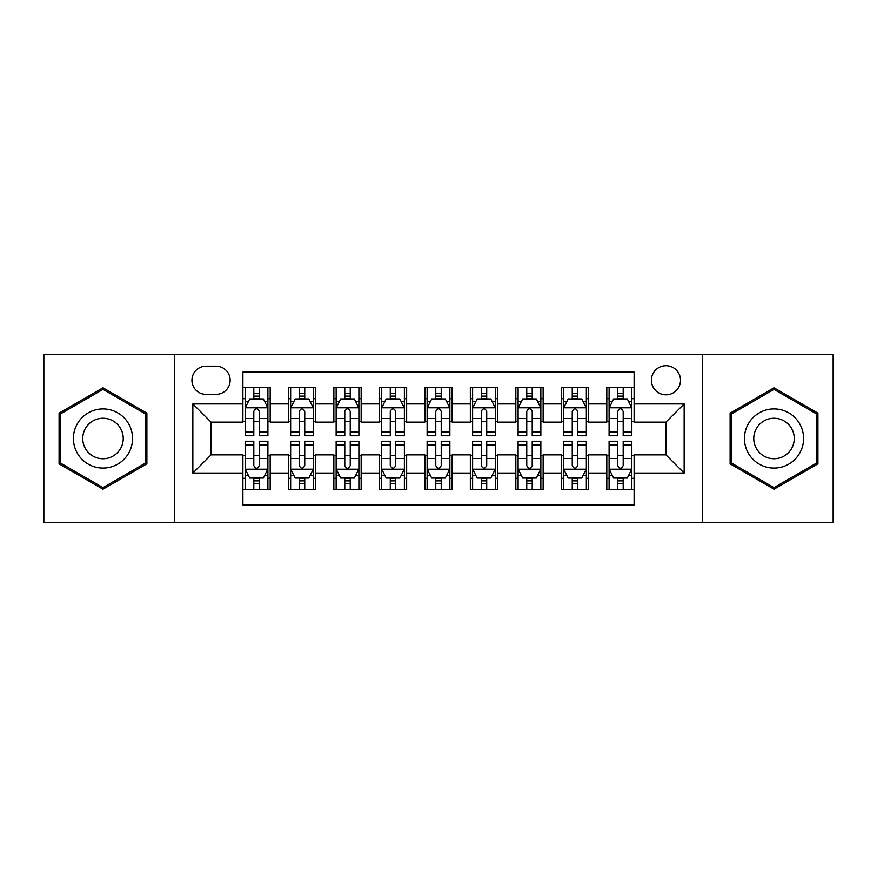 <?xml version="1.0" encoding="UTF-8"?>
<svg xmlns="http://www.w3.org/2000/svg" width="877" height="877" viewBox="0 0 877 877"><rect width="100%" height="100%" fill="white"/><g stroke="black" fill="none" stroke-linecap="round" stroke-linejoin="round"><path stroke-width="1.32" d="M665.961 365.709A14.558 14.558 0 0 0 651.403 380.267A14.558 14.558 0 0 0 665.961 394.825A14.558 14.558 0 0 0 680.519 380.267A14.558 14.558 0 0 0 665.961 365.709M702.356 522.659L833.15 522.659L833.15 354.341L702.356 354.341L702.356 522.659L174.644 522.659L174.644 354.341L43.85 354.341L43.85 522.659L174.644 522.659M634.115 387.316L606.818 387.316L606.818 403.924L588.631 403.924L588.631 422.122L606.818 422.122L606.818 403.924M588.631 403.924L588.631 387.316L561.335 387.316L561.335 403.924L543.137 403.924L543.137 422.122L561.335 422.122L561.335 403.924M543.137 403.924L543.137 387.316L515.84 387.316L515.84 403.924L497.643 403.924L497.643 422.122L515.84 422.122L515.84 403.924M497.643 403.924L497.643 387.316L470.346 387.316L470.346 403.924L452.148 403.924L452.148 422.122L470.346 422.122L470.346 403.924M452.148 403.924L452.148 387.316L424.852 387.316L424.852 403.924L406.654 403.924L406.654 422.122L424.852 422.122L424.852 403.924M406.654 403.924L406.654 387.316L379.357 387.316L379.357 403.924L361.16 403.924L361.16 422.122L379.357 422.122L379.357 403.924M361.16 403.924L361.16 387.316L333.863 387.316L333.863 403.924L315.665 403.924L315.665 422.122L333.863 422.122L333.863 403.924M315.665 403.924L315.665 387.316L288.369 387.316L288.369 422.122L270.182 422.122L270.182 387.316L242.885 387.316M242.885 489.684L270.182 489.684L270.182 454.878L288.369 454.878L288.369 489.684L315.665 489.684L315.665 454.878L333.863 454.878L333.863 473.076L315.665 473.076M333.863 473.076L333.863 489.684L361.16 489.684L361.16 454.878L379.357 454.878L379.357 473.076L361.16 473.076M379.357 473.076L379.357 489.684L406.654 489.684L406.654 454.878L424.852 454.878L424.852 473.076L406.654 473.076M424.852 473.076L424.852 489.684L452.148 489.684L452.148 454.878L470.346 454.878L470.346 473.076L452.148 473.076M470.346 473.076L470.346 489.684L497.643 489.684L497.643 454.878L515.84 454.878L515.84 473.076L497.643 473.076M515.84 473.076L515.84 489.684L543.137 489.684L543.137 454.878L561.335 454.878L561.335 473.076L543.137 473.076M561.335 473.076L561.335 489.684L588.631 489.684L588.631 454.878L606.818 454.878L606.818 473.076L588.631 473.076M206.029 394.376L216.038 394.376A14.098 14.098 0 0 0 230.147 380.267A14.098 14.098 0 0 0 216.038 366.169L206.029 366.169A14.098 14.098 0 0 0 191.931 380.267A14.098 14.098 0 0 0 206.029 394.376M702.356 354.341L174.644 354.341M634.115 403.924L634.115 372.078L242.885 372.078L242.885 422.122L211.039 422.122L211.039 454.878L242.885 454.878L242.885 504.922L634.115 504.922L634.115 454.878L665.961 454.878L665.961 422.122L634.115 422.122L634.115 403.924L684.159 403.924L684.159 473.076L634.115 473.076M242.885 473.076L192.841 473.076L192.841 403.924L242.885 403.924M606.818 473.076L606.818 489.684L634.115 489.684M242.885 398.695L245.154 398.695M253.804 398.695L259.263 398.695M267.902 398.695L270.182 398.695M242.885 421.673L245.154 421.673M253.804 421.673L259.263 421.673M267.902 421.673L270.182 421.673M242.885 455.327L245.154 455.327M253.804 455.327L259.263 455.327M267.902 455.327L270.182 455.327M242.885 478.305L245.154 478.305M253.804 478.305L259.263 478.305M267.902 478.305L270.182 478.305M288.369 421.673L290.649 421.673M299.287 421.673L304.747 421.673M313.396 421.673L315.665 421.673M288.369 398.695L290.649 398.695M299.287 398.695L304.747 398.695M313.396 398.695L315.665 398.695M288.369 455.327L290.649 455.327M299.287 455.327L304.747 455.327M313.396 455.327L315.665 455.327M288.369 478.305L290.649 478.305M299.287 478.305L304.747 478.305M313.396 478.305L315.665 478.305M333.863 455.327L336.143 455.327M344.782 455.327L350.241 455.327M358.89 455.327L361.16 455.327M333.863 478.305L336.143 478.305M344.782 478.305L350.241 478.305M358.89 478.305L361.16 478.305M333.863 398.695L336.143 398.695M344.782 398.695L350.241 398.695M358.89 398.695L361.16 398.695M333.863 421.673L336.143 421.673M344.782 421.673L350.241 421.673M358.89 421.673L361.16 421.673M379.357 455.327L381.638 455.327M390.276 455.327L395.735 455.327M404.385 455.327L406.654 455.327M379.357 478.305L381.638 478.305M390.276 478.305L395.735 478.305M404.385 478.305L406.654 478.305M379.357 398.695L381.638 398.695M390.276 398.695L395.735 398.695M404.385 398.695L406.654 398.695M379.357 421.673L381.638 421.673M390.276 421.673L395.735 421.673M404.385 421.673L406.654 421.673M424.852 455.327L427.132 455.327M435.77 455.327L441.23 455.327M449.868 455.327L452.148 455.327M424.852 478.305L427.132 478.305M435.77 478.305L441.23 478.305M449.868 478.305L452.148 478.305M424.852 398.695L427.132 398.695M435.77 398.695L441.23 398.695M449.868 398.695L452.148 398.695M424.852 421.673L427.132 421.673M435.77 421.673L441.23 421.673M449.868 421.673L452.148 421.673M470.346 455.327L472.615 455.327M481.265 455.327L486.724 455.327M495.362 455.327L497.643 455.327M470.346 478.305L472.615 478.305M481.265 478.305L486.724 478.305M495.362 478.305L497.643 478.305M470.346 398.695L472.615 398.695M481.265 398.695L486.724 398.695M495.362 398.695L497.643 398.695M470.346 421.673L472.615 421.673M481.265 421.673L486.724 421.673M495.362 421.673L497.643 421.673M515.84 455.327L518.11 455.327M526.759 455.327L532.218 455.327M540.857 455.327L543.137 455.327M515.84 478.305L518.11 478.305M526.759 478.305L532.218 478.305M540.857 478.305L543.137 478.305M515.84 398.695L518.11 398.695M526.759 398.695L532.218 398.695M540.857 398.695L543.137 398.695M515.84 421.673L518.11 421.673M526.759 421.673L532.218 421.673M540.857 421.673L543.137 421.673M561.335 455.327L563.604 455.327M572.253 455.327L577.713 455.327M586.351 455.327L588.631 455.327M561.335 478.305L563.604 478.305M572.253 478.305L577.713 478.305M586.351 478.305L588.631 478.305M561.335 398.695L563.604 398.695M572.253 398.695L577.713 398.695M586.351 398.695L588.631 398.695M561.335 421.673L563.604 421.673M572.253 421.673L577.713 421.673M586.351 421.673L588.631 421.673M606.818 455.327L609.098 455.327M617.737 455.327L623.196 455.327M631.846 455.327L634.115 455.327M606.818 478.305L609.098 478.305M617.737 478.305L623.196 478.305M631.846 478.305L634.115 478.305M606.818 398.695L609.098 398.695M617.737 398.695L623.196 398.695M631.846 398.695L634.115 398.695M606.818 421.673L609.098 421.673M617.737 421.673L623.196 421.673M631.846 421.673L634.115 421.673M211.039 422.122L192.841 403.924M211.039 454.878L192.841 473.076M684.159 403.924L665.961 422.122M684.159 473.076L665.961 454.878M102.993 489.191L146.887 463.845L146.887 413.155L102.993 387.809L59.088 413.155L59.088 463.845L102.993 489.191M817.912 413.155L774.007 387.809L730.113 413.155L730.113 463.845L774.007 489.191L817.912 463.845L817.912 413.155M259.263 393.236L253.804 393.236M267.902 432.065L259.263 432.065L259.263 435.77L267.902 435.77L267.902 408.024L263.352 398.925L249.704 398.925L245.154 408.024L245.154 435.77L253.804 435.77L253.804 432.065L245.154 432.065M245.154 408.024L245.154 387.316M267.902 408.024L267.902 387.316M253.804 398.925L253.804 387.316M259.263 387.316L259.263 398.925M259.263 432.065L259.263 411.434C257.443 407.926 255.624 407.926 253.804 411.434L253.804 432.065M253.804 483.764L259.263 483.764M245.154 444.935L253.804 444.935L253.804 441.23L245.154 441.23L245.154 468.976L249.704 478.075L263.352 478.075L267.902 468.976L267.902 441.23L259.263 441.23L259.263 444.935L267.902 444.935M267.902 468.976L267.902 489.684M245.154 468.976L245.154 489.684M259.263 478.075L259.263 489.684M253.804 489.684L253.804 478.075M253.804 444.935L253.804 465.566C255.613 469.074 257.432 469.074 259.263 465.566L259.263 444.935M102.993 408.934A29.566 29.566 0 0 0 73.416 438.5A29.566 29.566 0 0 0 102.993 468.066A29.566 29.566 0 0 0 132.559 438.5A29.566 29.566 0 0 0 102.993 408.934M102.993 418.252A20.248 20.248 0 0 0 82.745 438.5A20.248 20.248 0 0 0 102.993 458.748A20.248 20.248 0 0 0 123.229 438.5A20.248 20.248 0 0 0 102.993 418.252M145.527 463.056L102.993 487.612L60.458 463.056L60.458 413.944L102.993 389.388L145.527 413.944L145.527 463.056M748.399 423.712A29.566 29.566 0 0 0 759.219 464.108A29.566 29.566 0 0 0 799.616 453.288A29.566 29.566 0 0 0 788.796 412.892A29.566 29.566 0 0 0 748.399 423.712M756.478 428.382A20.248 20.248 0 0 0 763.889 456.029A20.248 20.248 0 0 0 791.536 448.618A20.248 20.248 0 0 0 784.137 420.971A20.248 20.248 0 0 0 756.478 428.382M816.542 413.944L816.542 463.056L774.007 487.612L731.473 463.056L731.473 413.944L774.007 389.388L816.542 413.944M304.747 393.236L299.287 393.236M313.396 432.065L304.747 432.065L304.747 435.77L313.396 435.77L313.396 408.024L308.847 398.925L295.198 398.925L290.649 408.024L290.649 435.77L299.287 435.77L299.287 432.065L290.649 432.065M290.649 408.024L290.649 387.316M313.396 408.024L313.396 387.316M299.287 398.925L299.287 387.316M304.747 387.316L304.747 398.925M304.747 432.065L304.747 411.434C302.938 407.926 301.118 407.926 299.287 411.434L299.287 432.065M350.241 393.236L344.782 393.236M358.89 432.065L350.241 432.065L350.241 435.77L358.89 435.77L358.89 408.024L354.341 398.925L340.693 398.925L336.143 408.024L336.143 435.77L344.782 435.77L344.782 432.065L336.143 432.065M336.143 408.024L336.143 387.316M358.89 408.024L358.89 387.316M344.782 398.925L344.782 387.316M350.241 387.316L350.241 398.925M350.241 432.065L350.241 411.434C348.432 407.926 346.612 407.926 344.782 411.434L344.782 432.065M395.735 393.236L390.276 393.236M404.385 432.065L395.735 432.065L395.735 435.77L404.385 435.77L404.385 408.024L399.835 398.925L386.187 398.925L381.638 408.024L381.638 435.77L390.276 435.77L390.276 432.065L381.638 432.065M381.638 408.024L381.638 387.316M404.385 408.024L404.385 387.316M390.276 398.925L390.276 387.316M395.735 387.316L395.735 398.925M395.735 432.065L395.735 411.434C393.916 407.926 392.096 407.926 390.276 411.434L390.276 432.065M441.23 393.236L435.77 393.236M449.868 432.065L441.23 432.065L441.23 435.77L449.868 435.77L449.868 408.024L445.319 398.925L431.681 398.925L427.132 408.024L427.132 435.77L435.77 435.77L435.77 432.065L427.132 432.065M427.132 408.024L427.132 387.316M449.868 408.024L449.868 387.316M435.77 398.925L435.77 387.316M441.23 387.316L441.23 398.925M441.23 432.065L441.23 411.434C439.41 407.926 437.59 407.926 435.77 411.434L435.77 432.065M299.287 483.764L304.747 483.764M290.649 444.935L299.287 444.935L299.287 441.23L290.649 441.23L290.649 468.976L295.198 478.075L308.847 478.075L313.396 468.976L313.396 441.23L304.747 441.23L304.747 444.935L313.396 444.935M313.396 468.976L313.396 489.684M290.649 468.976L290.649 489.684M304.747 478.075L304.747 489.684M299.287 489.684L299.287 478.075M299.287 444.935L299.287 465.566C301.107 469.074 302.927 469.074 304.747 465.566L304.747 444.935M344.782 483.764L350.241 483.764M336.143 444.935L344.782 444.935L344.782 441.23L336.143 441.23L336.143 468.976L340.693 478.075L354.341 478.075L358.89 468.976L358.89 441.23L350.241 441.23L350.241 444.935L358.89 444.935M358.89 468.976L358.89 489.684M336.143 468.976L336.143 489.684M350.241 478.075L350.241 489.684M344.782 489.684L344.782 478.075M344.782 444.935L344.782 465.566C346.601 469.074 348.421 469.074 350.241 465.566L350.241 444.935M390.276 483.764L395.735 483.764M381.638 444.935L390.276 444.935L390.276 441.23L381.638 441.23L381.638 468.976L386.187 478.075L399.835 478.075L404.385 468.976L404.385 441.23L395.735 441.23L395.735 444.935L404.385 444.935M404.385 468.976L404.385 489.684M381.638 468.976L381.638 489.684M395.735 478.075L395.735 489.684M390.276 489.684L390.276 478.075M390.276 444.935L390.276 465.566C392.096 469.074 393.916 469.074 395.735 465.566L395.735 444.935M435.77 483.764L441.23 483.764M427.132 444.935L435.77 444.935L435.77 441.23L427.132 441.23L427.132 468.976L431.681 478.075L445.319 478.075L449.868 468.976L449.868 441.23L441.23 441.23L441.23 444.935L449.868 444.935M449.868 468.976L449.868 489.684M427.132 468.976L427.132 489.684M441.23 478.075L441.23 489.684M435.77 489.684L435.77 478.075M435.77 444.935L435.77 465.566C437.59 469.074 439.41 469.074 441.23 465.566L441.23 444.935M486.724 393.236L481.265 393.236M495.362 432.065L486.724 432.065L486.724 435.77L495.362 435.77L495.362 408.024L490.813 398.925L477.165 398.925L472.615 408.024L472.615 435.77L481.265 435.77L481.265 432.065L472.615 432.065M472.615 408.024L472.615 387.316M495.362 408.024L495.362 387.316M481.265 398.925L481.265 387.316M486.724 387.316L486.724 398.925M486.724 432.065L486.724 411.434C484.904 407.926 483.084 407.926 481.265 411.434L481.265 432.065M481.265 483.764L486.724 483.764M472.615 444.935L481.265 444.935L481.265 441.23L472.615 441.23L472.615 468.976L477.165 478.075L490.813 478.075L495.362 468.976L495.362 441.23L486.724 441.23L486.724 444.935L495.362 444.935M495.362 468.976L495.362 489.684M472.615 468.976L472.615 489.684M486.724 478.075L486.724 489.684M481.265 489.684L481.265 478.075M481.265 444.935L481.265 465.566C483.084 469.074 484.904 469.074 486.724 465.566L486.724 444.935M532.218 393.236L526.759 393.236M540.857 432.065L532.218 432.065L532.218 435.77L540.857 435.77L540.857 408.024L536.307 398.925L522.659 398.925L518.11 408.024L518.11 435.77L526.759 435.77L526.759 432.065L518.11 432.065M518.11 408.024L518.11 387.316M540.857 408.024L540.857 387.316M526.759 398.925L526.759 387.316M532.218 387.316L532.218 398.925M532.218 432.065L532.218 411.434C530.399 407.926 528.579 407.926 526.759 411.434L526.759 432.065M526.759 483.764L532.218 483.764M518.11 444.935L526.759 444.935L526.759 441.23L518.11 441.23L518.11 468.976L522.659 478.075L536.307 478.075L540.857 468.976L540.857 441.23L532.218 441.23L532.218 444.935L540.857 444.935M540.857 468.976L540.857 489.684M518.11 468.976L518.11 489.684M532.218 478.075L532.218 489.684M526.759 489.684L526.759 478.075M526.759 444.935L526.759 465.566C528.568 469.074 530.388 469.074 532.218 465.566L532.218 444.935M577.713 393.236L572.253 393.236M586.351 432.065L577.713 432.065L577.713 435.77L586.351 435.77L586.351 408.024L581.802 398.925L568.153 398.925L563.604 408.024L563.604 435.77L572.253 435.77L572.253 432.065L563.604 432.065M563.604 408.024L563.604 387.316M586.351 408.024L586.351 387.316M572.253 398.925L572.253 387.316M577.713 387.316L577.713 398.925M577.713 432.065L577.713 411.434C575.893 407.926 574.073 407.926 572.253 411.434L572.253 432.065M572.253 483.764L577.713 483.764M563.604 444.935L572.253 444.935L572.253 441.23L563.604 441.23L563.604 468.976L568.153 478.075L581.802 478.075L586.351 468.976L586.351 441.23L577.713 441.23L577.713 444.935L586.351 444.935M586.351 468.976L586.351 489.684M563.604 468.976L563.604 489.684M577.713 478.075L577.713 489.684M572.253 489.684L572.253 478.075M572.253 444.935L572.253 465.566C574.062 469.074 575.882 469.074 577.713 465.566L577.713 444.935M623.196 393.236L617.737 393.236M631.846 432.065L623.196 432.065L623.196 435.77L631.846 435.77L631.846 408.024L627.296 398.925L613.648 398.925L609.098 408.024L609.098 435.77L617.737 435.77L617.737 432.065L609.098 432.065M609.098 408.024L609.098 387.316M631.846 408.024L631.846 387.316M617.737 398.925L617.737 387.316M623.196 387.316L623.196 398.925M623.196 432.065L623.196 411.434C621.387 407.926 619.568 407.926 617.737 411.434L617.737 432.065M617.737 483.764L623.196 483.764M609.098 444.935L617.737 444.935L617.737 441.23L609.098 441.23L609.098 468.976L613.648 478.075L627.296 478.075L631.846 468.976L631.846 441.23L623.196 441.23L623.196 444.935L631.846 444.935M631.846 468.976L631.846 489.684M609.098 468.976L609.098 489.684M623.196 478.075L623.196 489.684M617.737 489.684L617.737 478.075M617.737 444.935L617.737 465.566C619.557 469.074 621.376 469.074 623.196 465.566L623.196 444.935M288.369 473.076L270.182 473.076M288.369 403.924L270.182 403.924M267.792 407.794L245.264 407.794M245.154 401.425L248.454 401.425M264.602 401.425L267.902 401.425M253.804 418.559L245.154 418.559M267.902 418.559L259.263 418.559M259.263 396.13L253.804 396.13M245.264 469.206L267.792 469.206M267.902 475.575L264.602 475.575M248.454 475.575L245.154 475.575M259.263 458.441L267.902 458.441M245.154 458.441L253.804 458.441M253.804 480.87L259.263 480.87M313.286 407.794L290.758 407.794M290.649 401.425L293.948 401.425M310.096 401.425L313.396 401.425M299.287 418.559L290.649 418.559M313.396 418.559L304.747 418.559M304.747 396.13L299.287 396.13M358.77 407.794L336.253 407.794M336.143 401.425L339.443 401.425M355.591 401.425L358.89 401.425M344.782 418.559L336.143 418.559M358.89 418.559L350.241 418.559M350.241 396.13L344.782 396.13M404.264 407.794L381.747 407.794M381.638 401.425L384.926 401.425M401.085 401.425L404.385 401.425M390.276 418.559L381.638 418.559M404.385 418.559L395.735 418.559M395.735 396.13L390.276 396.13M449.758 407.794L427.242 407.794M427.132 401.425L430.421 401.425M446.579 401.425L449.868 401.425M435.77 418.559L427.132 418.559M449.868 418.559L441.23 418.559M441.23 396.13L435.77 396.13M290.758 469.206L313.286 469.206M313.396 475.575L310.096 475.575M293.948 475.575L290.649 475.575M304.747 458.441L313.396 458.441M290.649 458.441L299.287 458.441M299.287 480.87L304.747 480.87M336.253 469.206L358.77 469.206M358.89 475.575L355.591 475.575M339.443 475.575L336.143 475.575M350.241 458.441L358.89 458.441M336.143 458.441L344.782 458.441M344.782 480.87L350.241 480.87M381.747 469.206L404.264 469.206M404.385 475.575L401.085 475.575M384.926 475.575L381.638 475.575M395.735 458.441L404.385 458.441M381.638 458.441L390.276 458.441M390.276 480.87L395.735 480.87M427.242 469.206L449.758 469.206M449.868 475.575L446.579 475.575M430.421 475.575L427.132 475.575M441.23 458.441L449.868 458.441M427.132 458.441L435.77 458.441M435.77 480.87L441.23 480.87M495.253 407.794L472.736 407.794M472.615 401.425L475.915 401.425M492.074 401.425L495.362 401.425M481.265 418.559L472.615 418.559M495.362 418.559L486.724 418.559M486.724 396.13L481.265 396.13M472.736 469.206L495.253 469.206M495.362 475.575L492.074 475.575M475.915 475.575L472.615 475.575M486.724 458.441L495.362 458.441M472.615 458.441L481.265 458.441M481.265 480.87L486.724 480.87M540.747 407.794L518.23 407.794M518.11 401.425L521.409 401.425M537.557 401.425L540.857 401.425M526.759 418.559L518.11 418.559M540.857 418.559L532.218 418.559M532.218 396.13L526.759 396.13M518.23 469.206L540.747 469.206M540.857 475.575L537.557 475.575M521.409 475.575L518.11 475.575M532.218 458.441L540.857 458.441M518.11 458.441L526.759 458.441M526.759 480.87L532.218 480.87M586.242 407.794L563.714 407.794M563.604 401.425L566.904 401.425M583.052 401.425L586.351 401.425M572.253 418.559L563.604 418.559M586.351 418.559L577.713 418.559M577.713 396.13L572.253 396.13M563.714 469.206L586.242 469.206M586.351 475.575L583.052 475.575M566.904 475.575L563.604 475.575M577.713 458.441L586.351 458.441M563.604 458.441L572.253 458.441M572.253 480.87L577.713 480.87M631.736 407.794L609.208 407.794M609.098 401.425L612.398 401.425M628.546 401.425L631.846 401.425M617.737 418.559L609.098 418.559M631.846 418.559L623.196 418.559M623.196 396.13L617.737 396.13M609.208 469.206L631.736 469.206M631.846 475.575L628.546 475.575M612.398 475.575L609.098 475.575M623.196 458.441L631.846 458.441M609.098 458.441L617.737 458.441M617.737 480.87L623.196 480.87"/></g></svg>
